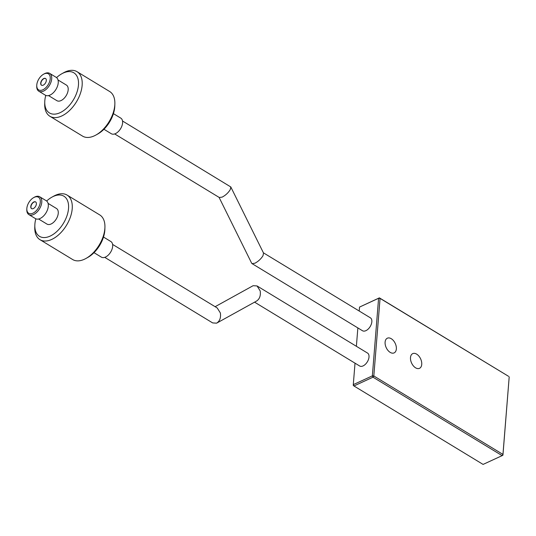 <?xml version="1.0" encoding="UTF-8"?>
<svg xmlns="http://www.w3.org/2000/svg" width="536" height="536" viewBox="0 0 536 536"><rect width="100%" height="100%" fill="white"/><g stroke="black" fill="none" stroke-linecap="round" stroke-linejoin="round"><path stroke-width="0.8" d="M416.666 354.142A8.094 4.978 -114.7 0 1 421.557 361.693A8.094 4.978 -114.7 0 1 419.507 368.326A8.094 4.978 -114.7 0 1 415.568 367.81A8.094 4.978 -114.7 0 1 410.677 360.259A8.094 4.978 -114.7 0 1 412.733 353.626A8.094 4.978 -114.7 0 1 416.666 354.142M391.28 338.719A8.094 4.978 -114.7 0 1 396.171 346.263A8.094 4.978 -114.7 0 1 394.114 352.896A8.094 4.978 -114.7 0 1 390.181 352.38A8.094 4.978 -114.7 0 1 385.284 344.836A8.094 4.978 -114.7 0 1 387.34 338.203A8.094 4.978 -114.7 0 1 391.28 338.719M355.02 363.18L353.291 384.64L372.353 375.863L378.59 298.291L359.535 307.074L379.388 297.855L508.523 376.305L380.064 298.391L373.82 375.964L502.956 454.414L509.2 376.848L502.935 455.205L502.138 455.64L373.002 377.19L353.948 385.967L483.083 464.417L502.138 455.64L502.956 454.414L502.935 455.205M359.535 307.074L359.214 311.034M357.86 327.918L356.38 346.29M353.291 384.64L353.271 385.431L353.948 385.967L353.291 384.64M372.353 375.863L373.002 377.19L373.82 375.964L372.353 375.863M378.59 298.291L380.064 298.391L379.388 297.855L378.59 298.291M219.07 197.369L251.679 263.243L252.027 263.618L254.915 263.223C258.352 261.394 261.052 258.875 263.022 255.659L263.531 253.066L230.802 186.957L230.292 189.55C228.323 192.759 225.623 195.285 222.185 197.107L219.298 197.509L114.671 133.94M252.027 263.618L362.497 330.739A7.571 4.402 -58.7 0 0 368.212 329.044A7.571 4.402 -58.7 0 0 371.843 321.774A7.571 4.402 -58.7 0 0 370.356 317.801L263.411 252.825M122.53 121.009L230.802 186.957M46.197 81.271A3.913 2.278 -58.7 0 0 45.54 78.504A3.913 2.278 -58.7 0 0 40.816 82.437A3.913 2.278 -58.7 0 0 41.473 85.197A3.913 2.278 -58.7 0 0 46.197 81.271M45.627 78.564A3.913 2.278 -58.7 0 0 40.997 82.544A3.913 2.278 -58.7 0 0 41.567 85.251M37.058 83.248A9.393 5.467 -58.7 0 0 36.756 85.425A9.393 5.467 -58.7 0 0 42.378 89.994A9.393 5.467 -58.7 0 0 49.955 80.454A9.393 5.467 -58.7 0 0 43.57 74.209A9.393 5.467 -58.7 0 0 37.058 83.248M43.57 74.209L44.3 73.807A10.439 6.077 121.3 0 1 49.654 73.372A10.439 6.077 121.3 0 1 51.396 80.742A10.439 6.077 121.3 0 1 38.813 91.214A10.439 6.077 121.3 0 1 36.729 86.263L36.756 85.425M45.768 95.401A23.49 13.675 -58.7 0 0 45.52 96.359A23.49 13.675 -58.7 0 0 44.763 101.806A23.49 13.675 -58.7 0 0 58.819 113.217A23.49 13.675 -58.7 0 0 77.767 89.385A23.49 13.675 -58.7 0 0 61.794 73.774A23.49 13.675 -58.7 0 0 56.575 77.613M61.794 73.774L63.63 72.749A26.097 15.189 121.3 0 1 77.01 71.67A26.097 15.189 121.3 0 1 81.372 90.095A26.097 15.189 121.3 0 1 49.908 116.279A26.097 15.189 121.3 0 1 44.702 103.904L44.763 101.806M114.858 103.877L114.798 105.974A23.49 13.675 121.3 0 1 114.041 111.421A23.49 13.675 121.3 0 1 97.766 134.007L95.931 135.032A26.097 15.189 -58.7 0 0 114.021 109.934A26.097 15.189 -58.7 0 0 114.858 103.877A26.097 15.189 -58.7 0 0 109.652 91.502L77.01 71.67M49.908 116.279L82.551 136.111A26.097 15.189 -58.7 0 0 95.931 135.032M38.813 91.214L45.339 95.18A10.439 6.077 -58.7 0 0 57.928 84.708A10.439 6.077 -58.7 0 0 56.179 77.338L49.654 73.372M48.535 95.596L56.903 100.681A9.132 5.32 -58.7 0 0 67.911 91.515A9.132 5.32 -58.7 0 0 66.384 85.063L58.015 79.978M113.424 113.645L120.794 118.121A9.132 5.32 121.3 0 1 122.322 124.573A9.132 5.32 121.3 0 1 111.314 133.732L103.937 129.256M112.6 244.416L217.227 307.979L220.363 312.957C221.026 317.768 219.773 321.171 216.611 323.168L256.429 301.132C259.591 299.135 260.844 295.731 260.188 290.921L257.046 285.943L253.106 285.701L215.124 306.699M254.593 302.163L359.663 365.994A7.571 4.402 -58.7 0 0 365.378 364.299A7.571 4.402 -58.7 0 0 369.009 357.03A7.571 4.402 -58.7 0 0 367.522 353.063L257.046 285.943M216.611 323.168L212.665 322.92L104.741 257.354M30.78 207.204A3.913 2.278 -58.7 0 0 31.544 208.605A3.913 2.278 -58.7 0 0 34.773 207.452A3.913 2.278 -58.7 0 0 36.374 203.318A3.913 2.278 -58.7 0 0 35.611 201.918A3.913 2.278 -58.7 0 0 32.381 203.07A3.913 2.278 -58.7 0 0 30.78 207.204M35.698 201.971A3.913 2.278 -58.7 0 0 32.502 203.245A3.913 2.278 -58.7 0 0 30.961 207.318A3.913 2.278 -58.7 0 0 31.637 208.658M40.287 200.591A9.393 5.467 -58.7 0 0 33.641 197.623A9.393 5.467 -58.7 0 0 26.827 208.832A9.393 5.467 -58.7 0 0 26.867 209.931A9.393 5.467 -58.7 0 0 34.337 212.383A9.393 5.467 -58.7 0 0 40.287 200.591M33.641 197.623L34.371 197.215A10.439 6.077 121.3 0 1 39.724 196.779A10.439 6.077 121.3 0 1 41.761 200.518A10.439 6.077 121.3 0 1 37.487 211.546A10.439 6.077 121.3 0 1 28.884 214.621A10.439 6.077 121.3 0 1 26.847 210.889A10.439 6.077 121.3 0 1 26.8 209.677L26.827 208.832M35.838 218.809A23.49 13.675 -58.7 0 0 34.833 225.214A23.49 13.675 -58.7 0 0 34.934 227.947A23.49 13.675 -58.7 0 0 53.62 234.091A23.49 13.675 -58.7 0 0 68.494 204.611A23.49 13.675 -58.7 0 0 51.865 197.181A23.49 13.675 -58.7 0 0 46.645 201.02M51.865 197.181L53.701 196.163A26.097 15.189 121.3 0 1 67.08 195.077A26.097 15.189 121.3 0 1 72.172 204.417A26.097 15.189 121.3 0 1 61.493 231.988A26.097 15.189 121.3 0 1 39.979 239.686A26.097 15.189 121.3 0 1 34.88 230.346A26.097 15.189 121.3 0 1 34.773 227.311L34.833 225.214M39.979 239.686L72.621 259.518A26.097 15.189 -58.7 0 0 86.001 258.439A26.097 15.189 -58.7 0 0 104.929 227.284A26.097 15.189 -58.7 0 0 104.822 224.249A26.097 15.189 -58.7 0 0 99.723 214.909L67.08 195.077M28.884 214.621L35.41 218.588A10.439 6.077 -58.7 0 0 44.019 215.512A10.439 6.077 -58.7 0 0 48.287 204.484A10.439 6.077 -58.7 0 0 46.25 200.745L39.724 196.779M38.605 219.003L46.974 224.088A9.132 5.32 -58.7 0 0 54.505 221.388A9.132 5.32 -58.7 0 0 58.243 211.74A9.132 5.32 -58.7 0 0 56.454 208.47L48.086 203.392M103.495 237.053L110.865 241.528A9.132 5.32 121.3 0 1 112.654 244.798A9.132 5.32 121.3 0 1 108.915 254.446A9.132 5.32 121.3 0 1 101.384 257.146L94.008 252.664M104.929 227.284L104.868 229.381A23.49 13.675 121.3 0 1 87.837 257.414L86.001 258.439"/></g></svg>
